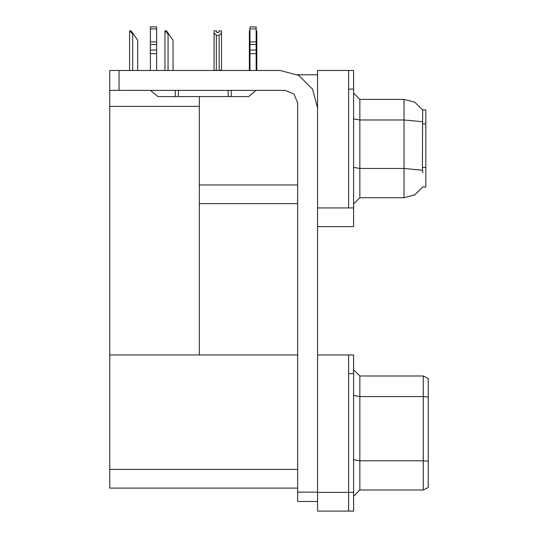 <?xml version="1.0" encoding="UTF-8"?>
<svg xmlns="http://www.w3.org/2000/svg" width="538" height="538" viewBox="0 0 538 538"><rect width="100%" height="100%" fill="white"/><g stroke="black" fill="none" stroke-linecap="round" stroke-linejoin="round"><path stroke-width="0.81" d="M348.644 354.925L348.644 511.1L353.621 511.1L353.621 354.925L317.534 354.925L317.534 207.964L348.644 207.964L348.644 70.451L317.534 70.451L317.534 226.626L353.621 226.626L353.621 207.964L348.644 207.964L348.644 89.12L353.621 89.12L353.621 207.964M422.807 172.806L422.404 167.399L422.693 109.967L425.793 109.967L425.793 187.116L422.807 186.935L414.845 194.817L404.018 197.695L404.018 99.389L359.841 99.389L359.841 197.695L353.621 203.915M317.534 226.626L317.534 511.1L348.644 511.1L348.644 373.594L353.621 373.594M297.622 488.08L109.718 488.08L109.718 70.451L119.046 70.451L119.046 90.364L109.718 90.364M348.644 70.451L353.621 70.451L353.621 89.12M428.282 378.51L423.305 376.022L428.282 378.51L428.282 487.515L423.305 490.01L423.305 376.022L359.841 376.022L359.841 490.01L353.621 496.231M256.182 70.142L256.841 70.142L256.841 32.953L256.182 34.055M249.962 70.142L249.376 70.142L249.376 30.881L249.962 30.881M219.006 32.361L216.518 32.361L219.006 32.361L219.006 30.881L221.501 30.881L221.501 32.953L219.195 35.326L216.337 35.326L216.337 70.142L214.03 70.451M221.501 32.953L221.501 70.142L219.195 70.142L219.195 35.326M164.937 70.451L164.937 30.881L168.051 33.995L168.67 33.995L173.028 40.215L173.028 70.451M129.597 70.451L129.597 30.881L132.711 33.995L133.33 33.995L137.688 40.215L137.688 70.451M317.534 501.456L297.622 501.456L297.622 492.122L317.534 492.122M256.182 28.884L249.962 28.884L249.962 26.9L256.182 26.9L256.182 44.493L249.962 44.493L249.962 50.034L256.182 50.034L256.182 70.451M256.182 44.493L256.182 50.034M256.081 90.364L248.717 96.584L228.186 96.584L228.186 90.364M228.186 96.584L157.876 96.584L150.512 90.364M156.632 28.884L150.405 28.884L150.405 26.9L156.632 26.9L156.632 44.493L150.405 44.493L150.405 50.034L156.632 50.034L156.632 70.451M156.632 44.493L156.632 50.034M317.534 107.788L312.531 89.12L298.866 75.454L280.197 70.451L119.046 70.451M422.74 110.041L414.791 102.24L404.018 99.389L414.791 102.24L422.74 110.041M359.841 197.695L404.018 197.695L414.751 194.87L422.693 187.116M119.046 90.364L285.18 90.364L293.977 94.009L297.622 102.812L297.622 492.122M297.702 74.809L317.534 74.809M297.622 184.938L199.316 184.938L199.316 96.584M199.316 203.606L297.622 203.606M109.718 106.416L199.316 106.416L199.316 354.925L109.718 354.925L297.622 354.925M359.841 99.389L353.621 93.168L359.841 99.389M423.305 490.01L359.841 490.01M359.841 376.022L353.621 369.794L359.841 376.022M256.182 30.881L256.841 30.881L256.841 32.953M249.962 33.961L249.376 32.953M216.337 35.326L214.03 32.953L214.03 30.881L216.518 30.881L216.518 32.361M216.337 70.142L216.027 70.451M214.03 32.953L214.03 70.142M219.497 70.451L219.195 70.142M168.67 33.995L166.491 30.881L165.233 30.881M133.33 33.995L131.151 30.881L129.893 30.881M249.962 70.451L249.962 53.686L256.182 53.686M249.962 53.686L249.962 50.034M249.962 44.493L249.962 28.884M256.182 41.87L249.962 41.87M178.408 96.584L178.408 90.364M150.405 70.451L150.405 53.686L156.632 53.686M175.294 90.364L175.294 96.584L157.876 96.584M150.405 53.686L150.405 50.034M150.405 44.493L150.405 28.884M156.632 41.87L150.405 41.87M425.793 123.848L422.404 123.848M425.793 167.399L422.404 167.399M317.534 492.431L353.621 492.431M109.718 469.412L297.622 469.412M422.491 121.736L404.018 119.954L359.841 119.954L353.621 118.871M422.559 170.284L404.018 168.488L359.841 168.488L353.621 167.405M428.282 397.017L423.305 396.587L359.841 396.587L353.621 395.504M428.282 461.227L423.305 460.797L359.841 460.797L353.621 459.714M168.051 70.451L168.051 33.995M132.711 70.451L132.711 33.995M231.293 96.584L231.293 90.364"/></g></svg>
